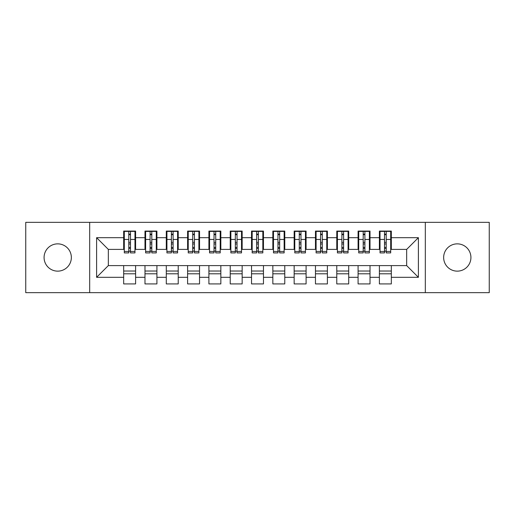 <?xml version="1.0" encoding="UTF-8"?>
<svg xmlns="http://www.w3.org/2000/svg" width="515" height="515" viewBox="0 0 515 515"><rect width="100%" height="100%" fill="white"/><g stroke="black" fill="none" stroke-linecap="round" stroke-linejoin="round"><path stroke-width="0.77" d="M457.281 243.859A13.641 13.641 0 0 0 443.647 257.5A13.641 13.641 0 0 0 457.281 271.141A13.641 13.641 0 0 0 470.922 257.5A13.641 13.641 0 0 0 457.281 243.859M57.719 243.859A13.641 13.641 0 0 0 44.078 257.5A13.641 13.641 0 0 0 57.719 271.141A13.641 13.641 0 0 0 71.353 257.5A13.641 13.641 0 0 0 57.719 243.859M425.319 292.662L489.25 292.662L489.25 222.338L425.319 222.338L425.319 292.662L89.681 292.662L89.681 222.338L25.75 222.338L25.75 292.662L89.681 292.662M384.512 243.968L386.211 243.968L384.512 243.968M391.329 271.032L379.394 271.032M379.394 273.8L391.329 273.8M363.197 243.968L364.903 243.968L363.197 243.968M370.021 271.032L358.086 271.032M358.086 273.8L370.021 273.8M341.889 243.968L343.595 243.968L341.889 243.968M348.707 271.032L336.771 271.032M336.771 273.8L348.707 273.8M320.581 243.968L322.281 243.968L320.581 243.968M327.398 271.032L315.463 271.032M315.463 273.8L327.398 273.8M299.267 243.968L300.972 243.968L299.267 243.968M306.09 271.032L294.155 271.032M294.155 273.8L306.09 273.8M277.958 243.968L279.664 243.968L277.958 243.968M284.776 271.032L272.841 271.032M272.841 273.8L284.776 273.8M256.65 243.968L258.35 243.968L256.65 243.968M263.468 271.032L251.532 271.032M251.532 273.8L263.468 273.8M235.336 243.968L237.042 243.968L235.336 243.968M242.159 271.032L230.224 271.032M230.224 273.8L242.159 273.8M214.028 243.968L215.734 243.968L214.028 243.968M220.845 271.032L208.91 271.032M208.91 273.8L220.845 273.8M192.719 243.968L194.419 243.968L192.719 243.968M199.537 271.032L187.602 271.032M187.602 273.8L199.537 273.8M171.405 243.968L173.111 243.968L171.405 243.968M178.229 271.032L166.293 271.032M166.293 273.8L178.229 273.8M150.097 243.968L151.803 243.968L150.097 243.968M156.914 271.032L144.979 271.032M144.979 273.8L156.914 273.8M425.319 222.338L89.681 222.338M124.308 249.402L108.33 249.402L96.608 237.679L96.608 277.321L123.671 277.321L123.671 283.926L135.606 283.926L135.606 277.321L144.979 277.321L144.979 283.926L156.914 283.926L156.914 277.321L166.293 277.321L166.293 283.926L178.229 283.926L178.229 277.321L187.602 277.321L187.602 283.926L199.537 283.926L199.537 277.321L208.91 277.321L208.91 283.926L220.845 283.926L220.845 277.321L230.224 277.321L230.224 283.926L242.159 283.926L242.159 277.321L251.532 277.321L251.532 283.926L263.468 283.926L263.468 277.321L272.841 277.321L272.841 283.926L284.776 283.926L284.776 277.321L294.155 277.321L294.155 283.926L306.09 283.926L306.09 277.321L315.463 277.321L315.463 283.926L327.398 283.926L327.398 277.321L336.771 277.321L336.771 283.926L348.707 283.926L348.707 277.321L358.086 277.321L358.086 283.926L370.021 283.926L370.021 277.321L379.394 277.321L379.394 283.926L391.329 283.926L391.329 265.598L406.67 265.598L406.67 249.402L390.692 249.402M96.608 237.679L123.671 237.679L123.671 249.402M406.67 249.402L418.392 237.679L391.329 237.679L391.329 231.074L379.394 231.074L379.394 237.679L370.021 237.679L370.021 231.074L358.086 231.074L358.086 237.679L348.707 237.679L348.707 231.074L336.771 231.074L336.771 237.679L327.398 237.679L327.398 231.074L315.463 231.074L315.463 237.679L306.09 237.679L306.09 231.074L294.155 231.074L294.155 237.679L284.776 237.679L284.776 231.074L272.841 231.074L272.841 237.679L263.468 237.679L263.468 231.074L251.532 231.074L251.532 237.679L242.159 237.679L242.159 231.074L230.224 231.074L230.224 237.679L220.845 237.679L220.845 231.074L208.91 231.074L208.91 237.679L199.537 237.679L199.537 231.074L187.602 231.074L187.602 237.679L178.229 237.679L178.229 231.074L166.293 231.074L166.293 237.679L156.914 237.679L156.914 231.074L144.979 231.074L144.979 237.679L135.606 237.679L135.606 231.074L123.671 231.074L123.671 237.679M418.392 237.679L418.392 277.321L391.329 277.321M370.021 277.321L370.021 265.598L391.329 265.598M379.394 277.321L379.394 265.598M391.329 237.679L391.329 249.402M348.707 277.321L348.707 265.598L370.021 265.598M358.086 277.321L358.086 265.598M379.394 237.679L379.394 249.402L369.377 249.402M370.021 237.679L370.021 249.402M327.398 277.321L327.398 265.598L348.707 265.598M336.771 277.321L336.771 265.598M358.086 237.679L358.086 249.402L348.069 249.402M348.707 237.679L348.707 249.402M306.09 277.321L306.09 265.598L327.398 265.598M315.463 277.321L315.463 265.598M336.771 237.679L336.771 249.402L326.761 249.402M327.398 237.679L327.398 249.402M284.776 277.321L284.776 265.598L306.09 265.598M294.155 277.321L294.155 265.598M315.463 237.679L315.463 249.402L305.447 249.402M306.09 237.679L306.09 249.402M263.468 277.321L263.468 265.598L284.776 265.598M272.841 277.321L272.841 265.598M294.155 237.679L294.155 249.402L284.138 249.402M284.776 237.679L284.776 249.402M242.159 277.321L242.159 265.598L263.468 265.598M251.532 277.321L251.532 265.598M272.841 237.679L272.841 249.402L262.83 249.402M263.468 237.679L263.468 249.402M220.845 277.321L220.845 265.598L242.159 265.598M230.224 277.321L230.224 265.598M251.532 237.679L251.532 249.402L241.516 249.402M242.159 237.679L242.159 249.402M199.537 277.321L199.537 265.598L220.845 265.598M208.91 277.321L208.91 265.598M230.224 237.679L230.224 249.402L220.208 249.402M220.845 237.679L220.845 249.402M178.229 277.321L178.229 265.598L199.537 265.598M187.602 277.321L187.602 265.598M208.91 237.679L208.91 249.402L198.899 249.402M199.537 237.679L199.537 249.402M156.914 277.321L156.914 265.598L178.229 265.598M166.293 277.321L166.293 265.598M187.602 237.679L187.602 249.402L177.585 249.402M178.229 237.679L178.229 249.402M135.606 277.321L135.606 265.598L156.914 265.598M144.979 277.321L144.979 265.598M166.293 237.679L166.293 249.402L156.277 249.402M156.914 237.679L156.914 249.402M128.789 243.968L130.488 243.968L128.789 243.968M135.606 271.032L123.671 271.032M123.671 273.8L135.606 273.8M96.608 277.321L108.33 265.598L135.606 265.598M123.671 277.321L123.671 265.598M144.979 237.679L144.979 249.402L134.969 249.402M135.606 237.679L135.606 249.402M108.33 249.402L108.33 265.598M380.031 249.402L379.394 249.402M358.723 249.402L358.086 249.402M337.415 249.402L336.771 249.402M316.101 249.402L315.463 249.402M294.792 249.402L294.155 249.402M273.484 249.402L272.841 249.402M252.17 249.402L251.532 249.402M230.862 249.402L230.224 249.402M209.554 249.402L208.91 249.402M188.239 249.402L187.602 249.402M166.931 249.402L166.293 249.402M145.623 249.402L144.979 249.402M418.392 277.321L406.67 265.598M124.308 231.286L134.969 231.286L124.308 231.286L124.308 252.917L128.789 252.917L128.789 231.37L134.969 231.402L134.969 252.917L130.488 252.917L130.488 231.402M128.789 234.138L130.488 234.138M128.789 251.127L130.488 251.127M130.488 248.449L128.789 248.449M128.789 247.406L130.488 247.406M135.606 241.2L134.969 241.2M135.606 243.968L134.969 243.968M124.308 241.2L123.671 241.2M124.308 243.968L123.671 243.968M145.623 231.286L156.277 231.286L145.623 231.286L145.623 252.917L150.097 252.917L150.097 231.37L156.277 231.402L156.277 252.917L151.803 252.917L151.803 231.402M150.097 234.138L151.803 234.138M150.097 251.127L151.803 251.127M151.803 248.449L150.097 248.449M150.097 247.406L151.803 247.406M156.914 241.2L156.277 241.2M156.914 243.968L156.277 243.968M145.623 241.2L144.979 241.2M145.623 243.968L144.979 243.968M166.931 231.286L177.585 231.286L166.931 231.286L166.931 252.917L171.405 252.917L171.405 231.37L177.585 231.402L177.585 252.917L173.111 252.917L173.111 231.402M171.405 234.138L173.111 234.138M171.405 251.127L173.111 251.127M173.111 248.449L171.405 248.449M171.405 247.406L173.111 247.406M178.229 241.2L177.585 241.2M178.229 243.968L177.585 243.968M166.931 241.2L166.293 241.2M166.931 243.968L166.293 243.968M188.239 231.286L198.899 231.286L188.239 231.286L188.239 252.917L192.719 252.917L192.719 231.37L198.899 231.402L198.899 252.917L194.419 252.917L194.419 231.402M192.719 234.138L194.419 234.138M192.719 251.127L194.419 251.127M194.419 248.449L192.719 248.449M192.719 247.406L194.419 247.406M199.537 241.2L198.899 241.2M199.537 243.968L198.899 243.968M188.239 241.2L187.602 241.2M188.239 243.968L187.602 243.968M209.554 231.286L220.208 231.286L209.554 231.286L209.554 252.917L214.028 252.917L214.028 231.37L220.208 231.402L220.208 252.917L215.734 252.917L215.734 231.402M214.028 234.138L215.734 234.138M214.028 251.127L215.734 251.127M215.734 248.449L214.028 248.449M214.028 247.406L215.734 247.406M220.845 241.2L220.208 241.2M220.845 243.968L220.208 243.968M209.554 241.2L208.91 241.2M209.554 243.968L208.91 243.968M230.862 231.286L241.516 231.286L230.862 231.286L230.862 252.917L235.336 252.917L235.336 231.37L241.516 231.402L241.516 252.917L237.042 252.917L237.042 231.402M235.336 234.138L237.042 234.138M235.336 251.127L237.042 251.127M237.042 248.449L235.336 248.449M235.336 247.406L237.042 247.406M242.159 241.2L241.516 241.2M242.159 243.968L241.516 243.968M230.862 241.2L230.224 241.2M230.862 243.968L230.224 243.968M252.17 231.286L262.83 231.286L252.17 231.286L252.17 252.917L256.65 252.917L256.65 231.37L262.83 231.402L262.83 252.917L258.35 252.917L258.35 231.402M256.65 234.138L258.35 234.138M256.65 251.127L258.35 251.127M258.35 248.449L256.65 248.449M256.65 247.406L258.35 247.406M263.468 241.2L262.83 241.2M263.468 243.968L262.83 243.968M252.17 241.2L251.532 241.2M252.17 243.968L251.532 243.968M273.484 231.286L284.138 231.286L273.484 231.286L273.484 252.917L277.958 252.917L277.958 231.37L284.138 231.402L284.138 252.917L279.664 252.917L279.664 231.402M277.958 234.138L279.664 234.138M277.958 251.127L279.664 251.127M279.664 248.449L277.958 248.449M277.958 247.406L279.664 247.406M284.776 241.2L284.138 241.2M284.776 243.968L284.138 243.968M273.484 241.2L272.841 241.2M273.484 243.968L272.841 243.968M294.792 231.286L305.447 231.286L294.792 231.286L294.792 252.917L299.267 252.917L299.267 231.37L305.447 231.402L305.447 252.917L300.972 252.917L300.972 231.402M299.267 234.138L300.972 234.138M299.267 251.127L300.972 251.127M300.972 248.449L299.267 248.449M299.267 247.406L300.972 247.406M306.09 241.2L305.447 241.2M306.09 243.968L305.447 243.968M294.792 241.2L294.155 241.2M294.792 243.968L294.155 243.968M316.101 231.286L326.761 231.286L316.101 231.286L316.101 252.917L320.581 252.917L320.581 231.37L326.761 231.402L326.761 252.917L322.281 252.917L322.281 231.402M320.581 234.138L322.281 234.138M320.581 251.127L322.281 251.127M322.281 248.449L320.581 248.449M320.581 247.406L322.281 247.406M327.398 241.2L326.761 241.2M327.398 243.968L326.761 243.968M316.101 241.2L315.463 241.2M316.101 243.968L315.463 243.968M337.415 231.286L348.069 231.286L337.415 231.286L337.415 252.917L341.889 252.917L341.889 231.37L348.069 231.402L348.069 252.917L343.595 252.917L343.595 231.402M341.889 234.138L343.595 234.138M341.889 251.127L343.595 251.127M343.595 248.449L341.889 248.449M341.889 247.406L343.595 247.406M348.707 241.2L348.069 241.2M348.707 243.968L348.069 243.968M337.415 241.2L336.771 241.2M337.415 243.968L336.771 243.968M358.723 231.286L369.377 231.286L358.723 231.286L358.723 252.917L363.197 252.917L363.197 231.37L369.377 231.402L369.377 252.917L364.903 252.917L364.903 231.402M363.197 234.138L364.903 234.138M363.197 251.127L364.903 251.127M364.903 248.449L363.197 248.449M363.197 247.406L364.903 247.406M370.021 241.2L369.377 241.2M370.021 243.968L369.377 243.968M358.723 241.2L358.086 241.2M358.723 243.968L358.086 243.968M380.031 231.286L390.692 231.286L380.031 231.286L380.031 252.917L384.512 252.917L384.512 231.37L390.692 231.402L390.692 252.917L386.211 252.917L386.211 231.402M384.512 234.138L386.211 234.138M384.512 251.127L386.211 251.127M386.211 248.449L384.512 248.449M384.512 247.406L386.211 247.406M391.329 241.2L390.692 241.2M391.329 243.968L390.692 243.968M380.031 241.2L379.394 241.2M380.031 243.968L379.394 243.968M124.308 231.402L128.789 231.402M130.488 251.455L134.969 251.455M130.488 239.462L134.969 239.462M124.308 251.455L128.789 251.455M124.308 239.462L128.789 239.462M128.789 242.34L130.488 242.34M128.789 234.698L130.488 234.698M145.623 231.402L150.097 231.402M151.803 251.455L156.277 251.455M151.803 239.462L156.277 239.462M145.623 251.455L150.097 251.455M145.623 239.462L150.097 239.462M150.097 242.34L151.803 242.34M150.097 234.698L151.803 234.698M166.931 231.402L171.405 231.402M173.111 251.455L177.585 251.455M173.111 239.462L177.585 239.462M166.931 251.455L171.405 251.455M166.931 239.462L171.405 239.462M171.405 242.34L173.111 242.34M171.405 234.698L173.111 234.698M188.239 231.402L192.719 231.402M194.419 251.455L198.899 251.455M194.419 239.462L198.899 239.462M188.239 251.455L192.719 251.455M188.239 239.462L192.719 239.462M192.719 242.34L194.419 242.34M192.719 234.698L194.419 234.698M209.554 231.402L214.028 231.402M215.734 251.455L220.208 251.455M215.734 239.462L220.208 239.462M209.554 251.455L214.028 251.455M209.554 239.462L214.028 239.462M214.028 242.34L215.734 242.34M214.028 234.698L215.734 234.698M230.862 231.402L235.336 231.402M237.042 251.455L241.516 251.455M237.042 239.462L241.516 239.462M230.862 251.455L235.336 251.455M230.862 239.462L235.336 239.462M235.336 242.34L237.042 242.34M235.336 234.698L237.042 234.698M252.17 231.402L256.65 231.402M258.35 251.455L262.83 251.455M258.35 239.462L262.83 239.462M252.17 251.455L256.65 251.455M252.17 239.462L256.65 239.462M256.65 242.34L258.35 242.34M256.65 234.698L258.35 234.698M273.484 231.402L277.958 231.402M279.664 251.455L284.138 251.455M279.664 239.462L284.138 239.462M273.484 251.455L277.958 251.455M273.484 239.462L277.958 239.462M277.958 242.34L279.664 242.34M277.958 234.698L279.664 234.698M294.792 231.402L299.267 231.402M300.972 251.455L305.447 251.455M300.972 239.462L305.447 239.462M294.792 251.455L299.267 251.455M294.792 239.462L299.267 239.462M299.267 242.34L300.972 242.34M299.267 234.698L300.972 234.698M316.101 231.402L320.581 231.402M322.281 251.455L326.761 251.455M322.281 239.462L326.761 239.462M316.101 251.455L320.581 251.455M316.101 239.462L320.581 239.462M320.581 242.34L322.281 242.34M320.581 234.698L322.281 234.698M337.415 231.402L341.889 231.402M343.595 251.455L348.069 251.455M343.595 239.462L348.069 239.462M337.415 251.455L341.889 251.455M337.415 239.462L341.889 239.462M341.889 242.34L343.595 242.34M341.889 234.698L343.595 234.698M358.723 231.402L363.197 231.402M364.903 251.455L369.377 251.455M364.903 239.462L369.377 239.462M358.723 251.455L363.197 251.455M358.723 239.462L363.197 239.462M363.197 242.34L364.903 242.34M363.197 234.698L364.903 234.698M380.031 231.402L384.512 231.402M386.211 251.455L390.692 251.455M386.211 239.462L390.692 239.462M380.031 251.455L384.512 251.455M380.031 239.462L384.512 239.462M384.512 242.34L386.211 242.34M384.512 234.698L386.211 234.698"/></g></svg>
